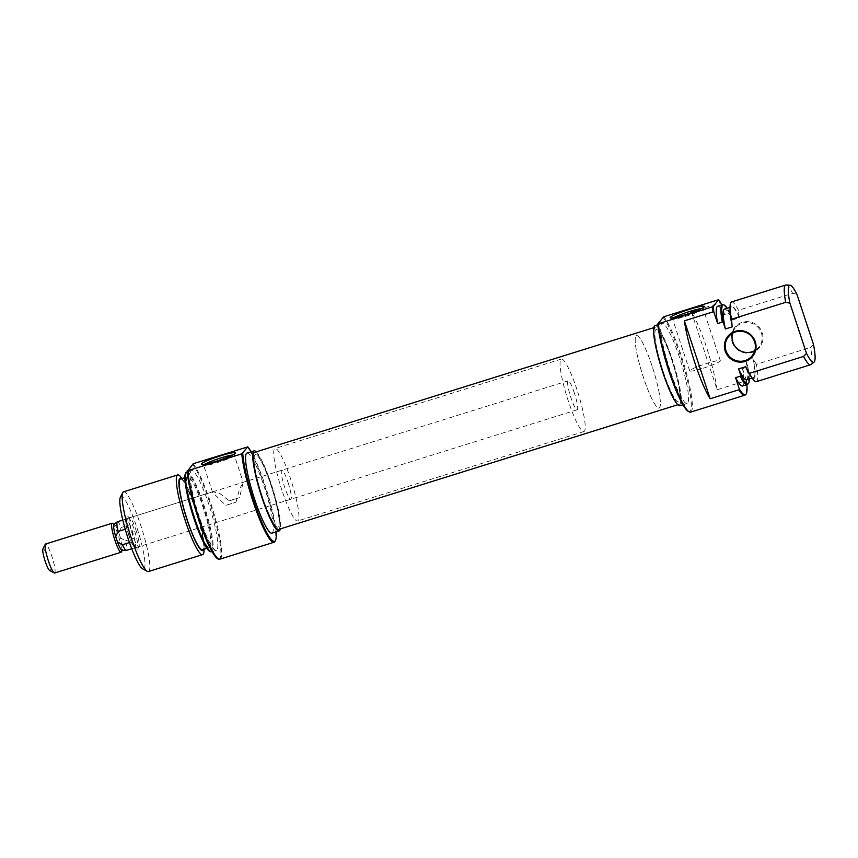 <?xml version="1.0" encoding="UTF-8"?>
<svg xmlns="http://www.w3.org/2000/svg" width="858" height="858" viewBox="0 0 858 858"><rect width="100%" height="100%" fill="white"/><g stroke="black" fill="none" stroke-linecap="round" stroke-linejoin="round"><path stroke-width="0.64" stroke-dasharray="4.29 3.22" d="M262.269 496.503A37.956 5.867 72.7 0 0 277.938 527.112A37.956 5.867 72.7 0 0 270.978 485.263A37.956 5.867 72.7 0 0 255.309 454.665A37.956 5.867 72.7 0 0 262.269 496.503A37.956 5.867 -107.3 0 1 255.309 454.665A37.956 5.867 -107.3 0 1 270.978 485.263A37.956 5.867 -107.3 0 1 277.938 527.112A37.956 5.867 -107.3 0 1 262.269 496.503M663.116 371.31A37.956 5.867 72.7 0 0 678.785 401.909A37.956 5.867 72.7 0 0 671.835 360.07A37.956 5.867 72.7 0 0 656.155 329.461A37.956 5.867 72.7 0 0 663.116 371.31A37.956 5.867 72.7 0 0 678.785 401.909A37.956 5.867 72.7 0 0 671.835 360.07A37.956 5.867 72.7 0 0 656.155 329.461A37.956 5.867 72.7 0 0 663.116 371.31M672.104 359.706A40.358 6.242 72.7 0 0 655.437 327.166A40.358 6.242 72.7 0 0 662.837 371.664A40.358 6.242 72.7 0 0 679.504 404.215A40.358 6.242 72.7 0 0 672.104 359.706M278.657 529.418A40.358 6.242 72.7 0 0 271.257 484.909A40.358 6.242 72.7 0 0 254.59 452.359M732.164 342.074A15.937 15.659 -142.2 0 0 752.166 352.434A15.937 15.659 -142.2 0 0 762.226 332.69A15.937 15.659 -142.2 0 0 742.213 322.329A15.937 15.659 -142.2 0 0 732.164 342.074M732.571 333.247A15.176 14.908 37.8 0 1 761.421 333.022A15.176 14.908 37.8 0 1 754.847 350.514M662.912 317.235A50.472 7.808 -107.3 0 1 680.426 355.973A50.472 7.808 -107.3 0 1 688.33 411.4M690.626 412.13A51.233 7.926 72.7 0 0 681.231 355.641A51.233 7.926 72.7 0 0 663.824 316.752M673.862 317.696A16.13 1.705 -18.3 0 0 672.533 318.929A16.13 1.705 -18.3 0 0 672.683 319.069A16.13 1.705 -18.3 0 0 685.992 316.248A16.13 1.705 -18.3 0 0 703.131 308.998A16.13 1.705 -18.3 0 0 703.163 308.794A16.13 1.705 -18.3 0 0 701.361 308.601M703.174 368.211A16.13 1.705 -18.3 0 0 720.345 360.757A16.13 1.705 -18.3 0 0 706.885 363.427A16.13 1.705 -18.3 0 0 689.714 370.881A16.13 1.705 -18.3 0 0 703.174 368.211M652.144 366.216A37.956 5.867 72.7 0 0 636.475 335.607A37.956 5.867 72.7 0 0 643.436 377.456A37.956 5.867 72.7 0 0 659.105 408.065A37.956 5.867 72.7 0 0 652.144 366.216A37.956 5.867 72.7 0 0 636.475 335.607A37.956 5.867 72.7 0 0 643.436 377.456A37.956 5.867 72.7 0 0 659.105 408.065A37.956 5.867 72.7 0 0 652.144 366.216M679.976 405.716A41.935 6.489 72.7 0 0 672.286 359.481A41.935 6.489 72.7 0 0 654.976 325.654M679.45 357.239A41.935 6.489 72.7 0 0 662.129 323.423A41.935 6.489 72.7 0 0 669.819 369.659A41.935 6.489 72.7 0 0 687.14 403.485A41.935 6.489 72.7 0 0 679.45 357.239M717.127 389.757A51.233 7.926 72.7 0 0 706.638 347.704A51.233 7.926 72.7 0 0 691.355 311.829L717.127 389.757L745.763 380.813A51.233 7.926 -107.3 0 1 745.076 395.045M786.035 284.995A41.742 6.456 -107.3 0 1 792.653 293.339L738.481 310.264A41.742 6.456 72.7 0 0 731.488 301.962M745.752 366.677A37.001 5.716 72.7 0 0 753.667 377.531A37.001 5.716 72.7 0 0 752.723 357.689L753.227 359.212A37.956 5.867 -107.3 0 1 750.439 375.675M730.008 310.264A37.956 5.867 -107.3 0 1 739.006 316.216L739.51 317.75L732.357 319.98A37.001 5.716 72.7 0 0 724.442 309.127M739.51 317.75A37.001 5.716 72.7 0 0 731.606 306.896A37.001 5.716 72.7 0 0 732.55 326.737M732.357 319.98L730.137 313.277A41.474 6.414 72.7 0 0 727.209 308.269M722.683 304.783A41.742 6.456 -107.3 0 1 729.3 313.127L724.645 314.575A41.742 6.456 72.7 0 0 717.663 306.274M724.645 314.575L721.503 305.073M813.481 344.38L810.542 347.436A41.742 6.456 -107.3 0 1 810.885 364.564M746.868 384.631A50.954 7.883 72.7 0 0 746.374 380.266L745.763 380.813M749.27 378.904A41.474 6.414 72.7 0 0 747.779 366.623L747.189 367.224A41.742 6.456 -107.3 0 1 747.533 384.341M739.006 316.216L738.481 310.264M756.381 381.649A41.742 6.456 72.7 0 0 756.37 364.36L810.542 347.436M746.503 379.772A37.001 5.716 72.7 0 0 745.57 359.92L752.723 357.689M747.779 366.623L745.57 359.92M742.556 385.971A41.742 6.456 72.7 0 0 742.535 368.683L747.189 367.224M746.374 380.266L742.535 368.683M717.867 299.882A51.233 7.926 -107.3 0 1 719.991 302.885L691.355 311.829M792.653 293.339L796.867 294.155M719.991 302.885L720.817 302.992M729.3 313.127L730.137 313.277M756.37 364.36L753.227 359.212M130.448 535.338A17.074 2.638 72.7 0 0 137.838 548.788A17.074 2.638 72.7 0 0 134.374 530.276A17.074 2.638 72.7 0 0 127.778 516.58A17.074 2.638 72.7 0 0 130.448 535.338M135.939 529.997A15.176 2.349 -107.3 0 1 139.017 546.449A15.176 2.349 -107.3 0 1 138.728 546.739A15.176 2.349 -107.3 0 1 132.454 534.491A15.176 2.349 -107.3 0 1 129.676 517.76A15.176 2.349 -107.3 0 1 130.084 517.824A15.176 2.349 -107.3 0 1 135.939 529.997M276.115 531.853A50.472 7.808 72.7 0 0 265.261 485.649A50.472 7.808 72.7 0 0 251.115 451.801M247.222 446.879A51.233 7.926 -107.3 0 1 264.629 485.757A51.233 7.926 -107.3 0 1 275.021 541.28M205.008 464.135A16.13 1.705 -18.3 0 0 203.678 465.368A16.13 1.705 -18.3 0 0 203.829 465.508A16.13 1.705 -18.3 0 0 217.149 462.687A16.13 1.705 -18.3 0 0 234.277 455.437A16.13 1.705 -18.3 0 0 234.309 455.233A16.13 1.705 -18.3 0 0 232.518 455.04M229.225 500.868L239.511 497.651A16.13 1.705 -18.3 0 0 234.481 499.12A16.13 1.705 -18.3 0 0 229.225 500.868L220.174 493.779L212.966 491.741L212.634 492.438L225.74 505.362A16.13 1.705 -18.3 0 0 230.77 503.893A16.13 1.705 -18.3 0 0 236.025 502.144L225.74 505.362M203.743 549.292A37.956 5.867 72.7 0 0 204.086 546.321A37.956 5.867 72.7 0 0 195.817 508.74A37.956 5.867 72.7 0 0 183.655 480.898A37.956 5.867 72.7 0 0 181.681 478.657M181.574 477.96A41.742 6.456 -107.3 0 1 194.959 508.59A41.742 6.456 -107.3 0 1 204.054 549.914M185.929 472.715A41.474 6.414 -107.3 0 1 203.389 505.984A41.474 6.414 -107.3 0 1 210.618 551.758M211.787 551.748A41.742 6.456 72.7 0 0 204.129 505.716A41.742 6.456 72.7 0 0 186.894 472.05M192.396 464.071A50.954 7.883 -107.3 0 1 209.845 502.906A50.954 7.883 -107.3 0 1 218.736 559.148M219.98 559.126A51.233 7.926 72.7 0 0 210.585 502.638A51.233 7.926 72.7 0 0 193.179 463.749M120.356 497.297A37.956 5.867 -107.3 0 1 136.765 527.187A37.956 5.867 -107.3 0 1 142.707 568.854M148.434 571.535A41.742 6.456 72.7 0 0 140.787 525.504A41.742 6.456 72.7 0 0 123.541 491.838M281.95 490.358A37.956 5.867 -107.3 0 1 275 448.509A37.956 5.867 -107.3 0 1 290.669 479.118A37.956 5.867 -107.3 0 1 297.619 520.967A37.956 5.867 -107.3 0 1 281.95 490.358M256.274 451.834A41.935 6.489 -107.3 0 1 271.439 484.673A41.935 6.489 -107.3 0 1 280.341 528.893M246.965 453.088A41.935 6.489 -107.3 0 1 264.285 486.915A41.935 6.489 -107.3 0 1 271.965 533.15M199.195 516.634A41.742 6.456 -107.3 0 1 191.548 470.602A41.742 6.456 -107.3 0 1 208.784 504.268A41.742 6.456 -107.3 0 1 216.441 550.3A41.742 6.456 -107.3 0 1 199.195 516.634M194.38 517.61A37.001 5.716 -107.3 0 1 187.591 476.801A37.001 5.716 -107.3 0 1 202.874 506.649A37.001 5.716 -107.3 0 1 209.652 547.447A37.001 5.716 -107.3 0 1 194.38 517.61M180.437 479.043A37.001 5.716 -107.3 0 1 195.71 508.88A37.001 5.716 -107.3 0 1 202.499 549.678M288.052 482.486A15.176 2.349 -107.3 0 1 290.841 499.227A15.176 2.349 -107.3 0 1 284.566 486.99A15.176 2.349 -107.3 0 1 281.789 470.248A15.176 2.349 -107.3 0 1 288.052 482.486M236.025 502.144L239.511 489.167L243.232 482.293L239.511 497.651M576.984 389.693A37.956 5.867 72.7 0 0 561.314 359.084A37.956 5.867 72.7 0 0 568.275 400.933A37.956 5.867 72.7 0 0 583.944 431.542A37.956 5.867 72.7 0 0 576.984 389.693M574.377 393.061A15.176 2.349 72.7 0 0 568.103 380.823A15.176 2.349 72.7 0 0 570.892 397.554A15.176 2.349 72.7 0 0 577.155 409.802A15.176 2.349 72.7 0 0 574.377 393.061M128.882 535.617A15.176 2.349 -107.3 0 1 126.094 518.875A15.176 2.349 -107.3 0 1 132.368 531.113A15.176 2.349 -107.3 0 1 135.146 547.854A15.176 2.349 -107.3 0 1 128.882 535.617M113.942 524.388A13.567 2.102 -107.3 0 1 114.414 524.388A13.567 2.102 -107.3 0 1 118.758 532.7A13.567 2.102 -107.3 0 1 119.648 535.263A13.567 2.102 -107.3 0 1 120.485 537.923L125.6 540.765A15.026 2.327 -107.3 0 1 126.362 550.439M112.452 523.326A15.176 2.349 -107.3 0 1 118.318 535.499A15.176 2.349 -107.3 0 1 121.396 551.951M42.9 548.981A11.39 1.759 -107.3 0 1 47.823 557.947A11.39 1.759 -107.3 0 1 49.603 570.452M54.622 573.005A15.176 2.349 72.7 0 0 51.834 556.274A15.176 2.349 72.7 0 0 45.571 544.026M117.396 521.75A15.026 2.327 -107.3 0 1 121.214 527.488L118.758 532.7L120.485 537.923A13.567 2.102 -107.3 0 1 122.404 549.967A13.567 2.102 -107.3 0 1 122.018 550.246M121.214 527.488L129.955 524.764L134.341 538.03L125.6 540.765M134.341 538.03A15.026 2.327 -107.3 0 1 135.103 547.715A15.026 2.327 -107.3 0 1 131.295 541.966L126.898 528.7A15.026 2.327 -107.3 0 1 126.137 519.015A15.026 2.327 -107.3 0 1 129.955 524.764M129.461 542.546L131.295 541.966M126.898 528.7L125.214 529.225M583.944 431.542L297.619 520.967M655.437 327.166L653.764 327.692M679.504 404.215L677.831 404.74M561.314 359.084L275 448.509M759.105 346.793L752.305 355.566M703.131 308.998L704.343 306.638M720.345 360.757L703.163 308.794M657.989 324.721L662.129 323.423M730.04 307.379L731.606 306.896M752.101 378.024L753.667 377.531M682.989 404.772L687.14 403.485M689.714 370.881L672.533 318.929M672.683 319.069L670.302 317.889M735.102 328.196L728.313 336.958M139.017 546.449L137.838 548.788M203.829 465.508L201.448 464.328M212.634 492.438L203.678 465.368M183.655 480.898L181.993 478.549M191.548 470.602L187.237 471.943M187.591 476.801L184.824 477.67M290.841 499.227L138.728 546.739M281.789 470.248L243.232 482.293L234.309 455.233M212.966 491.741L129.676 517.76M209.652 547.447L206.896 548.305M216.441 550.3L212.13 551.64M204.086 546.321L204.054 549.195M234.277 455.437L235.489 453.078M130.084 517.824L127.778 516.58M568.103 380.823L126.094 518.875M577.155 409.802L135.146 547.854M126.137 519.015L122.791 520.066M135.103 547.715L131.746 548.755"/><path stroke-width="1.29" d="M653.764 327.692L254.59 452.359A40.358 6.242 72.7 0 0 261.99 496.868A40.358 6.242 72.7 0 0 278.657 529.418L677.831 404.74M755.255 341.677A15.937 15.659 37.8 0 1 745.194 361.422A15.937 15.659 37.8 0 1 725.192 351.072A15.937 15.659 37.8 0 1 735.242 331.327A15.937 15.659 37.8 0 1 755.255 341.677M725.997 350.729A15.176 14.908 -142.2 0 0 752.305 355.566A15.176 14.908 -142.2 0 0 742.792 331.499A15.176 14.908 -142.2 0 0 725.997 350.729M754.847 350.514A15.176 14.908 37.8 0 1 732.571 333.247M689.253 411.904L688.33 411.4A50.472 7.808 -107.3 0 1 668.843 370.924A50.472 7.808 -107.3 0 1 657.914 323.68L658.44 323.713A51.233 7.926 72.7 0 0 669.465 370.817A51.233 7.926 72.7 0 0 689.253 411.904A51.233 7.926 72.7 0 0 690.626 412.13L744.669 395.248A51.233 7.926 -107.3 0 1 738.792 389.811L710.156 398.756L684.384 320.828A51.233 7.926 72.7 0 0 694.883 362.88A51.233 7.926 72.7 0 0 710.156 398.756M689.328 309.406A18.029 1.909 161.7 0 1 704.343 306.638A18.029 1.909 161.7 0 1 685.188 314.747A18.029 1.909 161.7 0 1 670.302 317.889A18.029 1.909 161.7 0 1 689.328 309.406M701.361 308.601A16.13 1.705 -18.3 0 0 689.703 311.475A16.13 1.705 -18.3 0 0 673.862 317.696M657.989 324.721L654.976 325.654A41.935 6.489 72.7 0 0 662.666 371.9A41.935 6.489 72.7 0 0 679.976 405.716L682.989 404.772M684.384 320.828L713.019 311.883A51.233 7.926 -107.3 0 1 712.483 306.832L658.44 323.713M738.792 389.811L739.403 389.264A50.954 7.883 72.7 0 0 745.699 394.551L745.076 395.045A51.233 7.926 -107.3 0 1 744.669 395.248M712.483 306.832L713.266 306.521A50.954 7.883 72.7 0 0 713.845 311.98L713.019 311.883M785.66 285.038L731.488 301.962A41.742 6.456 72.7 0 0 730.051 306.66A41.742 6.456 72.7 0 0 731.509 319.251L785.681 302.327A41.742 6.456 -107.3 0 1 785.66 285.038A41.742 6.456 -107.3 0 1 786.035 284.995L790.014 285.199A40.369 6.242 72.7 0 0 789.896 303.153L785.681 302.327M803.571 356.435L806.509 353.378A40.369 6.242 72.7 0 0 814.038 362.13L810.885 364.564A41.742 6.456 -107.3 0 1 810.553 364.736A41.742 6.456 -107.3 0 1 803.571 356.435L749.399 373.359A41.742 6.456 72.7 0 0 752.52 378.614L750.439 375.675A37.956 5.867 -107.3 0 1 746.256 368.211L745.752 366.677L738.599 368.919A37.001 5.716 72.7 0 0 746.503 379.772L752.101 378.024M730.04 307.379L724.442 309.127A37.001 5.716 72.7 0 0 725.385 328.979L732.55 326.737L732.035 325.214A37.956 5.867 -107.3 0 1 730.008 310.264L730.051 306.66M727.209 308.269A41.474 6.414 72.7 0 0 723.476 304.815A41.474 6.414 72.7 0 0 723.176 322.276L725.385 328.979M722.318 304.826L717.663 306.274A41.742 6.456 72.7 0 0 717.674 323.573L722.329 322.115A41.742 6.456 -107.3 0 1 722.318 304.826A41.742 6.456 -107.3 0 1 722.683 304.783L723.476 304.815M721.503 305.073L720.817 302.992A50.954 7.883 72.7 0 0 718.511 299.742L713.266 306.521M713.845 311.98L717.674 323.573M814.038 362.13A40.369 6.242 72.7 0 0 813.481 344.38L796.867 294.155A40.369 6.242 72.7 0 0 790.014 285.199M745.699 394.551A50.954 7.883 72.7 0 0 746.868 384.631M748.165 383.858L747.533 384.341A41.742 6.456 -107.3 0 1 747.211 384.523A41.742 6.456 -107.3 0 1 740.218 376.222L740.808 375.611A41.474 6.414 72.7 0 0 748.165 383.858A41.474 6.414 72.7 0 0 749.27 378.904M731.509 319.251L732.035 325.214M806.509 353.378L789.896 303.153M752.52 378.614A41.742 6.456 72.7 0 0 756.381 381.649L810.553 364.736M738.599 368.919L740.808 375.611M740.218 376.222L735.563 377.67A41.742 6.456 72.7 0 0 742.556 385.971L747.211 384.523M735.563 377.67L739.403 389.264M718.511 299.742L663.824 316.752L657.914 323.68M723.176 322.276L722.329 322.115M746.256 368.211L749.399 373.359M251.115 451.801A50.472 7.808 72.7 0 0 247.748 446.9L193.179 463.749L187.795 470.71A51.233 7.926 72.7 0 0 198.831 517.814A51.233 7.926 72.7 0 0 219.53 559.191A51.233 7.926 72.7 0 0 219.98 559.126L274.024 542.256A51.233 7.926 -107.3 0 1 252.874 500.933A51.233 7.926 -107.3 0 1 241.838 453.828L247.748 446.9M242.75 453.346A50.472 7.808 72.7 0 0 253.668 500.6A50.472 7.808 72.7 0 0 275.493 540.347A50.472 7.808 72.7 0 0 276.115 531.853M275.493 540.347L275.021 541.28A51.233 7.926 -107.3 0 1 274.024 542.256M216.334 461.186A18.029 1.909 161.7 0 1 201.448 464.328A18.029 1.909 161.7 0 1 220.474 455.845A18.029 1.909 161.7 0 1 235.489 453.078A18.029 1.909 161.7 0 1 216.334 461.186M232.518 455.04A16.13 1.705 -18.3 0 0 220.849 457.915A16.13 1.705 -18.3 0 0 205.008 464.135M181.681 478.657A37.956 5.867 72.7 0 0 187.108 519.98A37.956 5.867 72.7 0 0 203.743 549.292M204.054 549.195L204.054 549.914A41.742 6.456 -107.3 0 1 202.606 554.622A41.742 6.456 -107.3 0 1 185.371 520.956A41.742 6.456 -107.3 0 1 177.713 474.924A41.742 6.456 -107.3 0 1 181.574 477.96L181.993 478.549M211.411 551.791L210.618 551.758A41.474 6.414 -107.3 0 1 193.865 518.264A41.474 6.414 -107.3 0 1 185.929 472.715L186.561 472.232A41.742 6.456 72.7 0 0 194.552 518.082A41.742 6.456 72.7 0 0 211.411 551.791A41.742 6.456 72.7 0 0 211.787 551.748L212.13 551.64M187.237 471.943L186.894 472.05A41.742 6.456 72.7 0 0 186.561 472.232M219.53 559.191L218.736 559.148A50.954 7.883 -107.3 0 1 198.144 517.996A50.954 7.883 -107.3 0 1 187.151 470.838M147.319 571.342L142.707 568.854A37.956 5.867 -107.3 0 1 128.056 538.427A37.956 5.867 -107.3 0 1 120.356 497.297L122.737 492.631A41.742 6.456 72.7 0 0 131.199 537.869A41.742 6.456 72.7 0 0 147.319 571.342A41.742 6.456 72.7 0 0 148.434 571.535L202.606 554.622M177.713 474.924L123.541 491.838A41.742 6.456 72.7 0 0 122.737 492.631M280.341 528.893A41.935 6.489 -107.3 0 1 279.129 530.92A41.935 6.489 -107.3 0 1 261.808 497.093A41.935 6.489 -107.3 0 1 254.118 450.858A41.935 6.489 -107.3 0 1 256.274 451.834M279.129 530.92L271.965 533.15A41.935 6.489 -107.3 0 1 254.654 499.335A41.935 6.489 -107.3 0 1 246.965 453.088L254.118 450.858M206.896 548.305L202.499 549.678A37.001 5.716 -107.3 0 1 187.216 519.841A37.001 5.716 -107.3 0 1 180.437 479.043L184.824 477.67M187.795 470.71L241.838 453.828M122.265 550.257L121.396 551.951A15.176 2.349 -107.3 0 1 121.096 552.241A15.176 2.349 -107.3 0 1 114.833 540.004A15.176 2.349 -107.3 0 1 112.044 523.262A15.176 2.349 -107.3 0 1 112.452 523.326L114.135 524.238M131.746 548.755L126.362 550.439A15.026 2.327 -107.3 0 1 126.233 550.461A15.026 2.327 -107.3 0 1 122.555 544.701L117.439 541.859A13.567 2.102 -107.3 0 1 116.538 539.285A13.567 2.102 -107.3 0 1 115.712 536.636A13.567 2.102 -107.3 0 1 113.942 524.388L117.278 521.814A15.026 2.327 -107.3 0 1 117.396 521.75L122.791 520.066M54.215 572.94L49.603 570.452A11.39 1.759 -107.3 0 1 45.206 561.325A11.39 1.759 -107.3 0 1 42.9 548.981L45.27 544.315A15.176 2.349 72.7 0 0 48.348 560.767A15.176 2.349 72.7 0 0 54.215 572.94A15.176 2.349 72.7 0 0 54.622 573.005L121.096 552.241M112.044 523.262L45.571 544.026A15.176 2.349 72.7 0 0 45.27 544.315M126.233 550.461L122.018 550.246A13.567 2.102 -107.3 0 1 117.439 541.859L115.712 536.636L118.157 531.424A15.026 2.327 -107.3 0 1 117.278 521.814M122.555 544.701L129.461 542.546M125.214 529.225L118.157 531.424"/></g></svg>
